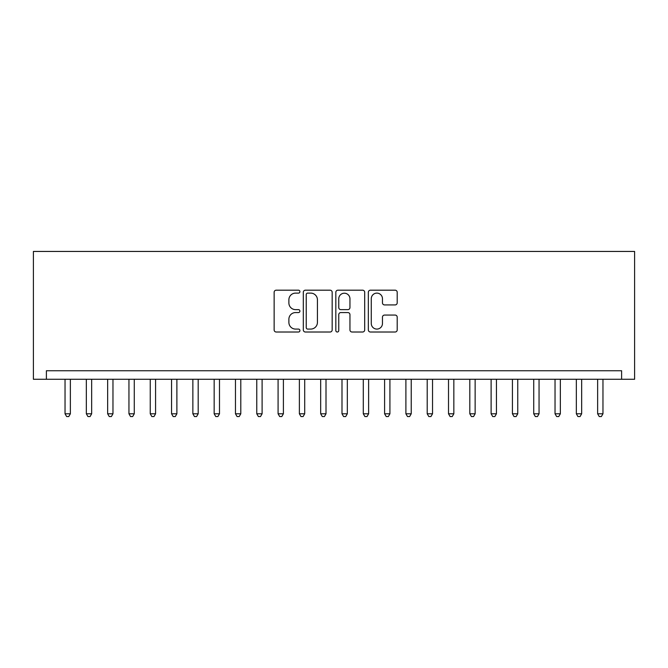 <?xml version="1.0" encoding="UTF-8"?>
<svg xmlns="http://www.w3.org/2000/svg" width="668" height="668" viewBox="0 0 668 668"><rect width="100%" height="100%" fill="white"/><g stroke="black" fill="none" stroke-linecap="round" stroke-linejoin="round"><path stroke-width="1" d="M299.915 291.649A1.461 1.461 0 0 0 298.454 290.188L276.235 290.188A2.087 2.087 0 0 0 274.139 292.275L274.139 329.917A2.087 2.087 0 0 0 276.235 332.013L298.454 332.013A1.461 1.461 0 0 0 299.915 330.543A1.461 1.461 0 0 0 298.454 329.082L295.573 329.082A6.688 6.688 0 0 1 288.885 322.394L288.885 319.254A6.688 6.688 0 0 1 295.573 312.566L298.454 312.566A1.461 1.461 0 0 0 299.915 311.096A1.461 1.461 0 0 0 298.454 309.635L295.573 309.635A6.688 6.688 0 0 1 288.885 302.946L288.885 299.807A6.688 6.688 0 0 1 295.573 293.118L298.454 293.118A1.461 1.461 0 0 0 299.915 291.649M395.114 304.925A2.087 2.087 0 0 0 397.201 302.838L397.201 292.275A2.087 2.087 0 0 0 395.114 290.188L370.439 290.188A2.087 2.087 0 0 0 368.344 292.275L368.344 329.917A2.087 2.087 0 0 0 370.439 332.013L395.114 332.013A2.087 2.087 0 0 0 397.201 329.917L397.201 317.166A2.087 2.087 0 0 0 395.114 315.071L384.551 315.071A2.087 2.087 0 0 0 382.463 317.166L382.463 323.487A5.595 5.595 0 0 1 376.869 329.082A5.595 5.595 0 0 1 371.274 323.487L371.274 298.705A5.595 5.595 0 0 1 376.869 293.118A5.595 5.595 0 0 1 382.463 298.705L382.463 302.838A2.087 2.087 0 0 0 384.551 304.925L395.114 304.925M621.607 379.274L621.607 370.748L46.393 370.748L46.393 379.274L634.6 379.274L634.6 251.444L33.4 251.444L33.4 379.274L46.393 379.274M332.171 292.275A2.087 2.087 0 0 0 330.075 290.188L305.401 290.188A2.087 2.087 0 0 0 303.314 292.275L303.314 329.917A2.087 2.087 0 0 0 305.401 332.013L330.075 332.013A2.087 2.087 0 0 0 332.171 329.917L332.171 292.275M337.924 290.188L362.599 290.188A2.087 2.087 0 0 1 364.686 292.275L364.686 329.917A2.087 2.087 0 0 1 362.599 332.013L352.036 332.013A2.087 2.087 0 0 1 349.949 329.917L349.949 314.653A2.087 2.087 0 0 0 347.853 312.566L340.847 312.566A2.087 2.087 0 0 0 338.76 314.653L338.76 330.543A1.461 1.461 0 0 1 337.29 332.013A1.461 1.461 0 0 1 335.829 330.543L335.829 292.275A2.087 2.087 0 0 1 337.924 290.188M307.706 293.118A1.461 1.461 0 0 0 306.236 294.58L306.236 327.621A1.461 1.461 0 0 0 307.706 329.082L310.737 329.082A6.688 6.688 0 0 0 317.425 322.394L317.425 299.807A6.688 6.688 0 0 0 310.737 293.118L307.706 293.118M349.949 298.813A5.595 5.595 0 0 0 344.354 293.219A5.595 5.595 0 0 0 338.76 298.813L338.76 307.547A2.087 2.087 0 0 0 340.847 309.635L347.853 309.635A2.087 2.087 0 0 0 349.949 307.547L349.949 298.813M65.038 379.274L65.038 413.784L70.365 413.784L70.365 379.274M70.365 413.784L68.762 416.556L66.633 416.556L65.038 413.784M86.339 379.274L86.339 413.784L91.666 413.784L91.666 379.274M91.666 413.784L90.071 416.556L87.942 416.556L86.339 413.784M107.648 379.274L107.648 413.784L112.967 413.784L112.967 379.274M112.967 413.784L111.372 416.556L109.243 416.556L107.648 413.784M128.949 379.274L128.949 413.784L134.276 413.784L134.276 379.274M134.276 413.784L132.673 416.556L130.544 416.556L128.949 413.784M150.25 379.274L150.25 413.784L155.577 413.784L155.577 379.274M155.577 413.784L153.982 416.556L151.853 416.556L150.25 413.784M171.559 379.274L171.559 413.784L176.886 413.784L176.886 379.274M176.886 413.784L175.283 416.556L173.154 416.556L171.559 413.784M192.86 379.274L192.86 413.784L198.187 413.784L198.187 379.274M198.187 413.784L196.592 416.556L194.455 416.556L192.86 413.784M214.161 379.274L214.161 413.784L219.488 413.784L219.488 379.274M219.488 413.784L217.893 416.556L215.764 416.556L214.161 413.784M235.47 379.274L235.47 413.784L240.797 413.784L240.797 379.274M240.797 413.784L239.194 416.556L237.065 416.556L235.47 413.784M256.771 379.274L256.771 413.784L262.098 413.784L262.098 379.274M262.098 413.784L260.503 416.556L258.374 416.556L256.771 413.784M278.08 379.274L278.08 413.784L283.399 413.784L283.399 379.274M283.399 413.784L281.804 416.556L279.675 416.556L278.08 413.784M299.381 379.274L299.381 413.784L304.708 413.784L304.708 379.274M304.708 413.784L303.105 416.556L300.976 416.556L299.381 413.784M320.682 379.274L320.682 413.784L326.009 413.784L326.009 379.274M326.009 413.784L324.414 416.556L322.285 416.556L320.682 413.784M341.991 379.274L341.991 413.784L347.318 413.784L347.318 379.274M347.318 413.784L345.715 416.556L343.586 416.556L341.991 413.784M363.292 379.274L363.292 413.784L368.619 413.784L368.619 379.274M368.619 413.784L367.024 416.556L364.895 416.556L363.292 413.784M384.601 379.274L384.601 413.784L389.92 413.784L389.92 379.274M389.92 413.784L388.325 416.556L386.196 416.556L384.601 413.784M405.902 379.274L405.902 413.784L411.229 413.784L411.229 379.274M411.229 413.784L409.626 416.556L407.497 416.556L405.902 413.784M427.203 379.274L427.203 413.784L432.53 413.784L432.53 379.274M432.53 413.784L430.935 416.556L428.806 416.556L427.203 413.784M448.512 379.274L448.512 413.784L453.839 413.784L453.839 379.274M453.839 413.784L452.236 416.556L450.107 416.556L448.512 413.784M469.813 379.274L469.813 413.784L475.14 413.784L475.14 379.274M475.14 413.784L473.545 416.556L471.408 416.556L469.813 413.784M491.114 379.274L491.114 413.784L496.441 413.784L496.441 379.274M496.441 413.784L494.846 416.556L492.717 416.556L491.114 413.784M512.423 379.274L512.423 413.784L517.75 413.784L517.75 379.274M517.75 413.784L516.147 416.556L514.018 416.556L512.423 413.784M533.724 379.274L533.724 413.784L539.051 413.784L539.051 379.274M539.051 413.784L537.456 416.556L535.327 416.556L533.724 413.784M555.033 379.274L555.033 413.784L560.352 413.784L560.352 379.274M560.352 413.784L558.757 416.556L556.628 416.556L555.033 413.784M576.334 379.274L576.334 413.784L581.661 413.784L581.661 379.274M581.661 413.784L580.058 416.556L577.929 416.556L576.334 413.784M597.635 379.274L597.635 413.784L602.962 413.784L602.962 379.274M602.962 413.784L601.367 416.556L599.238 416.556L597.635 413.784"/></g></svg>
